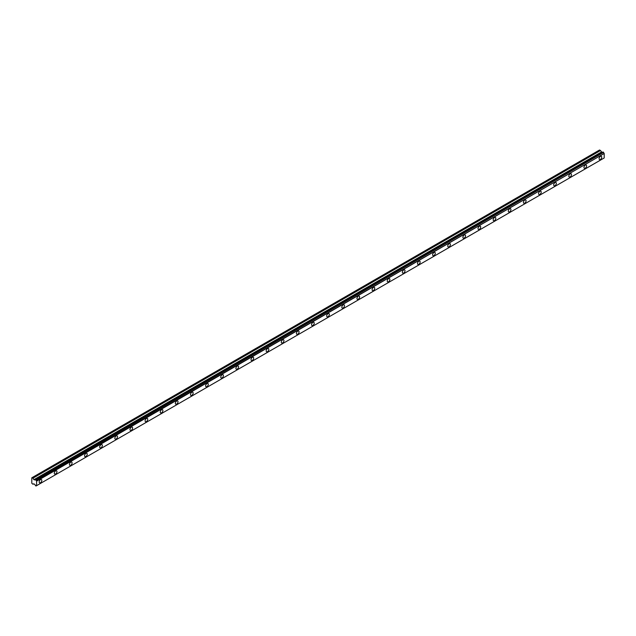 <?xml version="1.0" encoding="UTF-8"?>
<svg xmlns="http://www.w3.org/2000/svg" width="636" height="636" viewBox="0 0 636 636"><rect width="100%" height="100%" fill="white"/><g stroke="black" fill="none" stroke-linecap="round" stroke-linejoin="round"><path stroke-width="0.95" d="M36.093 485.952A0.771 0.445 -120 0 1 36.57 485.681L36.57 480.872A0.771 0.445 -120 0 1 36.093 480.045L35.449 479.671A0.771 0.445 -120 0 1 34.972 479.949L33.883 479.695L32.992 478.153L31.8 477.795L31.8 483.249L32.992 484.266L33.883 483.758L34.972 484.759A0.771 0.445 -120 0 1 35.449 485.586L36.006 486.007L603.572 158.324M32.992 478.153L600.471 150.517L599.565 149.993L32.086 477.628M36.57 485.681L604.049 158.046M36.721 485.594L604.2 157.959L604.2 153.499L36.57 480.872M585.287 168.174A1.876 1.081 -60 0 1 584.349 168.27A1.876 1.081 -60 0 1 584.349 166.107A1.876 1.081 -60 0 1 586.217 165.026A1.876 1.081 -60 0 1 586.503 166.529A1.876 1.081 -60 0 1 585.287 168.174M570.15 176.911A1.876 1.081 -60 0 1 569.212 177.007A1.876 1.081 -60 0 1 569.212 174.844A1.876 1.081 -60 0 1 571.088 173.763A1.876 1.081 -60 0 1 571.374 175.266A1.876 1.081 -60 0 1 570.15 176.911M555.021 185.648A1.876 1.081 -60 0 1 554.083 185.744A1.876 1.081 -60 0 1 554.083 183.581A1.876 1.081 -60 0 1 555.951 182.5A1.876 1.081 -60 0 1 556.238 184.003A1.876 1.081 -60 0 1 555.021 185.648M539.885 194.385A1.876 1.081 -60 0 1 538.946 194.481A1.876 1.081 -60 0 1 538.946 192.318A1.876 1.081 -60 0 1 540.823 191.237A1.876 1.081 -60 0 1 541.109 192.74A1.876 1.081 -60 0 1 539.885 194.385M524.756 203.123A1.876 1.081 -60 0 1 523.818 203.218A1.876 1.081 -60 0 1 523.818 201.056A1.876 1.081 -60 0 1 525.686 199.974A1.876 1.081 -60 0 1 525.972 201.477A1.876 1.081 -60 0 1 524.756 203.123M509.619 211.86A1.876 1.081 -60 0 1 508.681 211.955A1.876 1.081 -60 0 1 508.681 209.793A1.876 1.081 -60 0 1 510.557 208.711A1.876 1.081 -60 0 1 510.843 210.214A1.876 1.081 -60 0 1 509.619 211.86M494.49 220.597A1.876 1.081 -60 0 1 493.552 220.692A1.876 1.081 -60 0 1 493.552 218.53A1.876 1.081 -60 0 1 495.42 217.448A1.876 1.081 -60 0 1 495.706 218.951A1.876 1.081 -60 0 1 494.49 220.597M479.353 229.334A1.876 1.081 -60 0 1 478.415 229.429A1.876 1.081 -60 0 1 478.415 227.267A1.876 1.081 -60 0 1 480.291 226.185A1.876 1.081 -60 0 1 480.578 227.688A1.876 1.081 -60 0 1 479.353 229.334M464.224 238.071A1.876 1.081 -60 0 1 463.286 238.166A1.876 1.081 -60 0 1 463.286 236.004A1.876 1.081 -60 0 1 465.155 234.923A1.876 1.081 -60 0 1 465.441 236.425A1.876 1.081 -60 0 1 464.224 238.071M449.088 246.808A1.876 1.081 -60 0 1 448.149 246.903A1.876 1.081 -60 0 1 448.149 244.741A1.876 1.081 -60 0 1 450.026 243.66A1.876 1.081 -60 0 1 450.312 245.162A1.876 1.081 -60 0 1 449.088 246.808M433.959 255.545A1.876 1.081 -60 0 1 433.021 255.64A1.876 1.081 -60 0 1 433.021 253.478A1.876 1.081 -60 0 1 434.889 252.397A1.876 1.081 -60 0 1 435.175 253.899A1.876 1.081 -60 0 1 433.959 255.545M418.822 264.282A1.876 1.081 -60 0 1 417.884 264.377A1.876 1.081 -60 0 1 417.884 262.215A1.876 1.081 -60 0 1 419.76 261.134A1.876 1.081 -60 0 1 420.046 262.636A1.876 1.081 -60 0 1 418.822 264.282M403.693 273.019A1.876 1.081 -60 0 1 402.755 273.114A1.876 1.081 -60 0 1 402.755 270.952A1.876 1.081 -60 0 1 404.623 269.871A1.876 1.081 -60 0 1 404.909 271.373A1.876 1.081 -60 0 1 403.693 273.019M388.556 281.756A1.876 1.081 -60 0 1 387.618 281.851A1.876 1.081 -60 0 1 387.618 279.689A1.876 1.081 -60 0 1 389.494 278.608A1.876 1.081 -60 0 1 389.781 280.11A1.876 1.081 -60 0 1 388.556 281.756M373.427 290.493A1.876 1.081 -60 0 1 372.489 290.588A1.876 1.081 -60 0 1 372.489 288.426A1.876 1.081 -60 0 1 374.358 287.345A1.876 1.081 -60 0 1 374.644 288.847A1.876 1.081 -60 0 1 373.427 290.493M358.291 299.23A1.876 1.081 -60 0 1 357.353 299.325A1.876 1.081 -60 0 1 357.353 297.163A1.876 1.081 -60 0 1 359.229 296.082A1.876 1.081 -60 0 1 359.515 297.584A1.876 1.081 -60 0 1 358.291 299.23M343.162 307.967A1.876 1.081 -60 0 1 342.224 308.062A1.876 1.081 -60 0 1 342.224 305.9A1.876 1.081 -60 0 1 344.092 304.819A1.876 1.081 -60 0 1 344.378 306.321A1.876 1.081 -60 0 1 343.162 307.967M328.025 316.704A1.876 1.081 -60 0 1 327.087 316.8A1.876 1.081 -60 0 1 327.087 314.637A1.876 1.081 -60 0 1 328.963 313.556A1.876 1.081 -60 0 1 329.249 315.059A1.876 1.081 -60 0 1 328.025 316.704M312.896 325.441A1.876 1.081 -60 0 1 311.958 325.537A1.876 1.081 -60 0 1 311.958 323.374A1.876 1.081 -60 0 1 313.826 322.293A1.876 1.081 -60 0 1 314.112 323.796A1.876 1.081 -60 0 1 312.896 325.441M297.759 334.178A1.876 1.081 -60 0 1 296.821 334.274A1.876 1.081 -60 0 1 296.821 332.111A1.876 1.081 -60 0 1 298.697 331.03A1.876 1.081 -60 0 1 298.984 332.533A1.876 1.081 -60 0 1 297.759 334.178M282.63 342.915A1.876 1.081 -60 0 1 281.692 343.011A1.876 1.081 -60 0 1 281.692 340.848A1.876 1.081 -60 0 1 283.561 339.767A1.876 1.081 -60 0 1 283.847 341.262A1.876 1.081 -60 0 1 282.63 342.915M267.494 351.652A1.876 1.081 -60 0 1 266.556 351.748A1.876 1.081 -60 0 1 266.556 349.585A1.876 1.081 -60 0 1 268.432 348.504A1.876 1.081 -60 0 1 268.718 349.999A1.876 1.081 -60 0 1 267.494 351.652M252.365 360.389A1.876 1.081 -60 0 1 251.427 360.485A1.876 1.081 -60 0 1 251.427 358.322A1.876 1.081 -60 0 1 253.295 357.241A1.876 1.081 -60 0 1 253.581 358.736A1.876 1.081 -60 0 1 252.365 360.389M237.228 369.126A1.876 1.081 -60 0 1 236.29 369.222A1.876 1.081 -60 0 1 236.29 367.059A1.876 1.081 -60 0 1 238.166 365.978A1.876 1.081 -60 0 1 238.452 367.473A1.876 1.081 -60 0 1 237.228 369.126M222.099 377.864A1.876 1.081 -60 0 1 221.161 377.959A1.876 1.081 -60 0 1 221.161 375.797A1.876 1.081 -60 0 1 223.029 374.715A1.876 1.081 -60 0 1 223.315 376.21A1.876 1.081 -60 0 1 222.099 377.864M206.962 386.601A1.876 1.081 -60 0 1 206.024 386.696A1.876 1.081 -60 0 1 206.024 384.534A1.876 1.081 -60 0 1 207.9 383.452A1.876 1.081 -60 0 1 208.187 384.947A1.876 1.081 -60 0 1 206.962 386.601M191.834 395.338A1.876 1.081 -60 0 1 190.895 395.433A1.876 1.081 -60 0 1 190.895 393.271A1.876 1.081 -60 0 1 192.764 392.189A1.876 1.081 -60 0 1 193.05 393.684A1.876 1.081 -60 0 1 191.834 395.338M176.697 404.075A1.876 1.081 -60 0 1 175.759 404.17A1.876 1.081 -60 0 1 175.759 402.008A1.876 1.081 -60 0 1 177.635 400.926A1.876 1.081 -60 0 1 177.921 402.421A1.876 1.081 -60 0 1 176.697 404.075M161.568 412.812A1.876 1.081 -60 0 1 160.63 412.907A1.876 1.081 -60 0 1 160.63 410.745A1.876 1.081 -60 0 1 162.498 409.663A1.876 1.081 -60 0 1 162.784 411.158A1.876 1.081 -60 0 1 161.568 412.812M146.431 421.549A1.876 1.081 -60 0 1 145.493 421.644A1.876 1.081 -60 0 1 145.493 419.482A1.876 1.081 -60 0 1 147.369 418.401A1.876 1.081 -60 0 1 147.655 419.895A1.876 1.081 -60 0 1 146.431 421.549M131.302 430.286A1.876 1.081 -60 0 1 130.364 430.373A1.876 1.081 -60 0 1 130.364 428.211A1.876 1.081 -60 0 1 132.232 427.138A1.876 1.081 -60 0 1 132.519 428.632A1.876 1.081 -60 0 1 131.302 430.286M116.165 439.023A1.876 1.081 -60 0 1 115.227 439.11A1.876 1.081 -60 0 1 115.227 436.948A1.876 1.081 -60 0 1 117.104 435.867A1.876 1.081 -60 0 1 117.39 437.369A1.876 1.081 -60 0 1 116.165 439.023M101.037 447.76A1.876 1.081 -60 0 1 100.098 447.847A1.876 1.081 -60 0 1 100.098 445.685A1.876 1.081 -60 0 1 101.967 444.604A1.876 1.081 -60 0 1 102.253 446.106A1.876 1.081 -60 0 1 101.037 447.76M85.9 456.497A1.876 1.081 -60 0 1 84.962 456.584A1.876 1.081 -60 0 1 84.962 454.422A1.876 1.081 -60 0 1 86.838 453.341A1.876 1.081 -60 0 1 87.124 454.843A1.876 1.081 -60 0 1 85.9 456.497M70.771 465.234A1.876 1.081 -60 0 1 69.833 465.321A1.876 1.081 -60 0 1 69.833 463.159A1.876 1.081 -60 0 1 71.701 462.078A1.876 1.081 -60 0 1 71.987 463.58A1.876 1.081 -60 0 1 70.771 465.234M55.634 473.971A1.876 1.081 -60 0 1 54.696 474.058A1.876 1.081 -60 0 1 54.696 471.896A1.876 1.081 -60 0 1 56.572 470.815A1.876 1.081 -60 0 1 56.858 472.317A1.876 1.081 -60 0 1 55.634 473.971M40.505 482.708A1.876 1.081 -60 0 1 39.567 482.796A1.876 1.081 -60 0 1 39.567 480.633A1.876 1.081 -60 0 1 41.435 479.552A1.876 1.081 -60 0 1 41.722 481.055A1.876 1.081 -60 0 1 40.505 482.708M600.416 159.445A1.876 1.081 -60 0 1 599.478 159.533A1.876 1.081 -60 0 1 599.478 157.37A1.876 1.081 -60 0 1 601.354 156.289A1.876 1.081 -60 0 1 601.64 157.792A1.876 1.081 -60 0 1 600.416 159.445M36.721 481.126L604.2 153.499M36.093 480.045L603.572 152.409A0.771 0.445 -120 0 0 604.049 153.236M603.572 152.409L603.023 151.988L35.544 479.623M36.006 479.886L603.485 152.258M34.972 479.949L35.449 479.671M602.133 152.505L600.471 150.517M33.883 479.695L601.362 152.06"/></g></svg>
